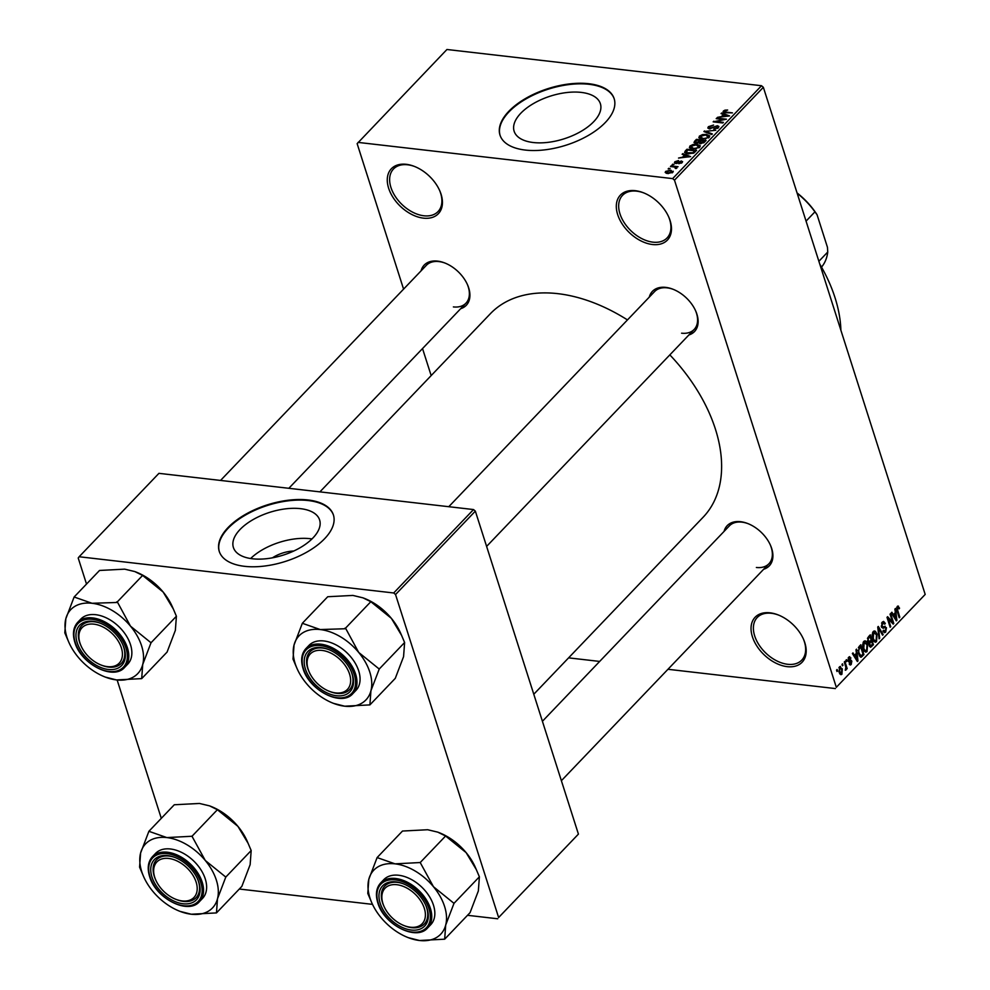 <?xml version="1.0" encoding="UTF-8"?>
<svg xmlns="http://www.w3.org/2000/svg" width="990" height="990" viewBox="0 0 990 990"><rect width="100%" height="100%" fill="white"/><g stroke="black" fill="none" stroke-linecap="round" stroke-linejoin="round"><path stroke-width="1.49" d="M406.271 164.315A32.522 20.901 43.7 0 1 414.154 166.32A32.522 20.901 43.7 0 1 439.783 190.822A32.522 20.901 43.7 0 1 423.448 218.147A32.522 20.901 43.7 0 1 388.637 188.211A32.522 20.901 43.7 0 1 406.271 164.315M414.637 166.506A30.814 19.8 -136.3 0 0 407.632 164.786A30.814 19.8 -136.3 0 0 393.5 168.981A30.814 19.8 -136.3 0 0 395.245 196.379A30.814 19.8 -136.3 0 0 423.906 215.783A30.814 19.8 -136.3 0 0 438.025 211.588A30.814 19.8 -136.3 0 0 439.572 190.352M770.022 612.822A32.522 20.901 43.7 0 1 777.917 614.815A32.522 20.901 43.7 0 1 803.534 639.33A32.522 20.901 43.7 0 1 787.199 666.654A32.522 20.901 43.7 0 1 752.4 636.718A32.522 20.901 43.7 0 1 770.022 612.822M778.388 615.013A30.814 19.8 -136.3 0 0 771.383 613.293A30.814 19.8 -136.3 0 0 757.251 617.488A30.814 19.8 -136.3 0 0 759.008 644.886A30.814 19.8 -136.3 0 0 787.656 664.29A30.814 19.8 -136.3 0 0 801.789 660.082A30.814 19.8 -136.3 0 0 803.323 638.859M635.308 190.686A32.522 20.901 43.7 0 1 643.191 192.679A32.522 20.901 43.7 0 1 668.819 217.194A32.522 20.901 43.7 0 1 652.484 244.518A32.522 20.901 43.7 0 1 617.673 214.583A32.522 20.901 43.7 0 1 635.308 190.686M643.673 192.877A30.814 19.8 -136.3 0 0 636.657 191.157A30.814 19.8 -136.3 0 0 622.537 195.352A30.814 19.8 -136.3 0 0 624.282 222.75A30.814 19.8 -136.3 0 0 652.942 242.154A30.814 19.8 -136.3 0 0 667.062 237.947A30.814 19.8 -136.3 0 0 668.609 216.723M252.537 558.781A45.255 22.424 -17.7 0 0 300.18 547.693A45.255 22.424 -17.7 0 0 319.621 519.96A45.255 22.424 -17.7 0 0 300.49 508.662A45.255 22.424 -17.7 0 0 252.834 519.75A45.255 22.424 -17.7 0 0 233.393 547.482A45.255 22.424 -17.7 0 0 252.537 558.781M311.974 538.944A45.255 22.424 -17.7 0 0 310.068 538.684A45.255 22.424 -17.7 0 0 250.631 558.521M244.592 566.33A59.92 29.688 -17.7 0 0 307.655 551.653A59.92 29.688 -17.7 0 0 333.407 514.936A59.92 29.688 -17.7 0 0 308.063 499.975A59.92 29.688 -17.7 0 0 244.988 514.652A59.92 29.688 -17.7 0 0 219.248 551.368A59.92 29.688 -17.7 0 0 244.592 566.33M333.494 515.221A59.92 29.688 -17.7 0 0 308.249 500.544A59.92 29.688 -17.7 0 0 245.421 515.085A59.92 29.688 -17.7 0 0 219.347 551.653M581.229 92.404A45.255 22.424 162.3 0 1 600.373 103.703A45.255 22.424 162.3 0 1 580.932 131.435A45.255 22.424 162.3 0 1 533.276 142.523A45.255 22.424 162.3 0 1 514.132 131.225A45.255 22.424 162.3 0 1 533.585 103.492A45.255 22.424 162.3 0 1 581.229 92.404M525.331 150.072A59.92 29.688 -17.7 0 0 588.407 135.395A59.92 29.688 -17.7 0 0 614.159 98.678A59.92 29.688 -17.7 0 0 588.815 83.717A59.92 29.688 -17.7 0 0 525.74 98.394A59.92 29.688 -17.7 0 0 500 135.11A59.92 29.688 -17.7 0 0 525.331 150.072M614.245 98.963A59.92 29.688 -17.7 0 0 589 84.286A59.92 29.688 -17.7 0 0 526.16 98.827A59.92 29.688 -17.7 0 0 500.086 135.395M724.074 531.395A29.106 18.699 43.7 0 1 740.545 521.693A29.106 18.699 43.7 0 1 747.599 523.475A29.106 18.699 43.7 0 1 770.529 545.403A29.106 18.699 43.7 0 1 763.649 569.262M756.372 567.48A27.386 17.597 -136.3 0 0 768.921 563.755A27.386 17.597 -136.3 0 0 770.319 544.933M748.081 523.661A27.386 17.597 -136.3 0 0 741.906 522.151A27.386 17.597 -136.3 0 0 729.345 525.888L542.421 721.277M421.084 270.827A29.106 18.699 43.7 0 1 437.555 261.113A29.106 18.699 43.7 0 1 444.621 262.907A29.106 18.699 43.7 0 1 467.54 284.835A29.106 18.699 43.7 0 1 460.672 308.694M453.383 306.912A27.386 17.597 -136.3 0 0 465.943 303.188A27.386 17.597 -136.3 0 0 467.329 284.365M445.092 263.093A27.386 17.597 -136.3 0 0 438.917 261.583A27.386 17.597 -136.3 0 0 426.356 265.32L220.56 480.435M649.291 297.099A29.106 18.699 43.7 0 1 665.763 287.385A29.106 18.699 43.7 0 1 672.829 289.179A29.106 18.699 43.7 0 1 695.747 311.108A29.106 18.699 43.7 0 1 688.879 334.966M681.59 333.185A27.386 17.597 -136.3 0 0 694.151 329.46A27.386 17.597 -136.3 0 0 695.537 310.637M673.311 289.365A27.386 17.597 -136.3 0 0 667.124 287.855A27.386 17.597 -136.3 0 0 654.563 291.592L448.767 506.707M319.918 491.869L490.359 313.719A147.213 94.582 43.7 0 1 557.853 293.659A147.213 94.582 43.7 0 1 627.462 319.918M358.071 142.399L672.655 178.608L761.52 85.722L446.936 49.5L357.143 143.649L403.574 289.13M422.532 348.554L431.17 375.594M839.52 666.815L842.317 668.869L841.896 674.277L839.124 672.297L839.52 666.815L840.498 666.381M839.941 674.054L841.896 674.277L840.931 674.71M844.297 661.988L844.878 661.382L847.18 668.596L846.599 669.191L846.227 668.04L845.274 670.23L845.856 667.31L844.297 661.988M845.237 669.958L845.955 670.044L845.274 670.23M848.777 657.125L850.93 657.966L850.398 658.697L849.074 658.189L848.653 660.132L850.905 660.082L851.833 661.147L851.19 664.562L849.197 663.906L850.843 663.56L851.301 661.902L848.133 660.912L848.777 657.125L849.742 656.655M850.398 658.697L848.17 658.09M849.049 660.639L849.705 660.429M849.42 664.364L851.19 664.562L850.2 665.045M849.729 663.176L850.843 663.56M848.418 661.58L850.138 661.778L849.036 662.112M860.397 657.014L861.362 657.125L858.503 653.808L859.097 646.52L860.78 644.75L863.948 654.662L860.892 657.199M868.638 643.005L867.648 641.458L868.477 636.706L870.26 634.837L873.428 644.762L870.507 647.25L869.257 645.802L868.923 643.092M877.734 627.029L878.303 626.435L883.179 634.565L882.585 635.196L878.427 627.858L879.689 638.204L879.095 638.835L877.734 627.029M890.047 614.159L890.629 613.553L893.784 623.477L893.178 624.121L888.203 618.713L890.74 626.658L890.159 627.264L887.003 617.352L887.622 616.696L892.584 622.091L890.047 614.159M897.757 606.053L899.563 608.157L899.031 608.887L897.67 607.563L897.299 608.961L899.811 617.178L899.229 617.785L897.088 611.053L897.336 606.375L898.462 606.128L897.336 606.375M896.804 607.229L898.066 607.377L896.73 607.452M761.52 85.722L763.352 87.293L674.487 180.18L836.327 687.32L925.192 594.421L836.327 687.32M763.352 87.293L925.192 594.421M894.886 609.11L895.492 608.466L896.903 620.223L896.297 620.854L891.285 612.872L891.891 612.241L893.339 614.679L895.331 612.587L894.886 609.11M881.273 626.113L886.446 627.697L885.679 632.127L884.454 632.709L882.993 630.976L883.526 630.246L885.283 630.989L885.864 628.266L885.357 627.437L883.08 628.266L881.447 626.818L882.325 622.067L883.637 621.423L885.308 623.415L884.775 624.146L882.647 623.279L882.016 626.2L882.746 627.029L881.471 626.88M881.88 622.623L883.625 622.821L881.595 623.156M884.058 626.571L885.184 626.237M883.092 631.236L885.283 630.989M885.357 627.437L881.694 627.437M873.725 631.15L875.42 631.348L877.078 634.157L876.521 641.706L875.172 642.275L872.673 638.921L872.103 634.763L873.267 631.521L875.42 631.348L874.554 630.939M864.245 641.062L865.941 641.26L867.599 644.057L867.03 651.606L865.693 652.175L863.181 648.834L862.624 644.676L863.787 641.433L865.941 641.26L865.074 640.852M855.979 649.774L856.573 649.143L857.984 660.899L857.377 661.53L852.378 653.536L852.984 652.905L854.42 655.343L856.424 653.264L855.979 649.774M845.943 660.256L846.524 659.662L846.401 661.679L845.943 660.256M841.983 664.401L842.564 663.795L842.441 665.812L841.983 664.401M836.55 670.082L837.119 669.488L837.577 670.898L836.995 671.505L836.55 670.082M568.594 657.855L599.668 661.431M667.953 669.29L835.399 688.57M668.151 168.906L670.106 168.461L668.151 168.906M672.099 164.773L674.066 164.328L672.099 164.773M682.135 154.292L682.741 153.66L690.636 156.606L678.534 158.054L682.518 157.224L684.523 155.145L682.135 154.292M689.696 147.956L689.869 146.062L693.037 144.503L696.923 144.292L700.289 145.802L699.769 147.201L692.592 148.958L689.349 147.436M699.175 138.043L699.348 136.15L702.516 134.591L706.402 134.38L709.768 135.902L709.248 137.288L702.071 139.046L698.829 137.523M708.407 126.683L713.58 125.062L709.484 126.868L709.966 128.279L717.416 125.693L718.926 126.497L718.418 127.722L713.79 129.207L717.267 127.611L716.797 126.299L709.409 128.886L707.825 128.032L708.407 126.683L709.087 128.836M709.484 126.868L710.164 128.923M717.527 128.428L716.797 126.299M721.042 113.615L721.648 112.984L729.556 115.929L717.441 117.377L721.438 116.56L723.43 114.469L721.042 113.615M724.989 110.138L727.662 110.038L724.507 111.152L724.618 111.895L732.464 112.885L725.324 112.736L723.405 111.004L724.989 110.138L725.2 110.756M724.507 111.152L724.866 112.674M723.047 111.87L723.405 111.004L723.876 112.464M716.203 118.664L716.785 118.07L726.45 119.184L715.646 121.473L723.393 122.364L722.811 122.97L713.159 121.857L723.938 119.555L716.203 118.664M703.902 131.534L715.832 130.272L705.338 131.336L712.342 133.91L711.748 134.541L703.902 131.534M694.634 141.224L696.428 139.355L706.08 140.469L704.286 142.337L700.277 143.711L698.878 142.832L695.71 143.377L693.99 142.535L694.634 141.224L695.302 143.327M685.253 151.025L686.949 149.255L696.601 150.369L693.891 152.992L687.951 153.871L684.585 152.46L685.253 151.025L686.033 153.487M675.39 163.412L674.858 161.754L678.521 160.541L675.824 161.902L676.913 162.768L681.454 160.974L682.159 162.558L678.818 163.721L681.132 162.471L681.021 161.593L675.737 163.461L674.858 161.754L674.425 162.781M675.824 161.902L676.343 163.499M682.593 161.58L682.159 162.558M681.355 163.177L681.021 161.593M670.453 166.493L671.034 165.887L678.051 166.704L676.356 167.174L676.913 168.04L675.997 168.572L675.155 168.275L675.428 167.199L670.453 166.493M676.69 168.226L676.356 167.174L676.913 168.04M675.91 168.535L675.428 167.199M666.159 173.238L665.589 171.431L670.836 170.169L672.866 172.272L667.693 173.547L665.589 171.431L665.206 172.47M673.25 171.233L672.866 172.272M473.517 509.553L158.932 473.344L79.138 556.751L393.711 592.973L473.517 509.553L475.349 511.125L395.542 594.544L498.626 917.52L578.42 834.112L498.626 917.52M475.349 511.125L578.42 834.112M239.308 889.032L372.512 904.365M467.528 915.304L497.698 918.782M79.138 556.751L78.21 558.014L86.514 584.05M117.142 679.994L161.296 818.346M395.542 594.544L393.711 592.973M669.834 354.878A147.213 94.582 43.7 0 1 703.11 517.25L533.783 694.25M674.487 180.18L672.655 178.608M819.77 264.07A140.37 90.189 43.7 0 1 840.894 330.252M272.436 557.828A22.733 11.261 162.3 0 1 293.795 551.009M721.957 113.937L721.648 112.984M723.74 115.446L723.43 114.469M726.635 115.694L724.371 114.803L722.762 116.486L728.195 116.177L726.635 115.694M717.008 118.763L716.785 118.07M715.869 122.166L715.646 121.473M714.013 121.956L713.778 121.213M718.134 127.982L717.416 125.693M714.446 129.232L714.248 128.589M704.756 131.868L704.459 130.952M705.623 132.202L705.338 131.336M706.637 135.098L706.402 134.38M700.14 138.625L699.348 136.15M708.382 137.981L708.518 136.113L708.976 137.56M705.288 139.008L708.122 137.165L705.808 134.974L700.487 136.274L700.574 138.761M702.888 139.12L702.677 138.439L705.103 138.439M700.487 136.274L702.677 138.439M696.737 140.333L696.428 139.355M704.373 140.939L701.489 140.605L699.893 142.374L700.697 143.092L704.373 140.939L704.694 141.917M700.895 143.748L699.893 142.374M700.363 140.469L696.972 140.085L695.277 142.003L696.279 142.783L700.363 140.469L700.673 141.459M699.856 143.649L699.225 141.669M696.49 143.426L695.277 142.003M697.146 145.01L696.923 144.292M690.661 148.525L689.869 146.062M698.903 147.894L699.027 146.025L699.497 147.46M695.797 148.921L698.643 147.077L696.329 144.887L690.995 146.186L691.094 148.673M693.408 149.02L693.198 148.351L695.624 148.351M690.995 146.186L693.198 148.351M687.258 150.245L686.949 149.255M694.893 150.851L687.493 149.997L686.416 152.757L692.864 152.757L694.893 150.851L695.203 151.829M694.163 152.806L693.879 151.916M693.062 153.4L692.864 152.757M688.755 153.945L688.545 153.277M686.701 153.673L685.86 152.25L686.28 153.561M683.051 154.613L682.741 153.66M684.832 156.123L684.523 155.145M687.728 156.358L685.451 155.48L683.843 157.15L689.288 156.853L687.728 156.358M677.123 163.412L676.913 162.768M682.011 162.707L681.454 160.974M672.903 164.86L672.68 164.167M671.257 166.592L671.034 165.887M668.943 169.005L668.72 168.3M671.072 170.911L670.836 170.169M672.099 172.854L672.086 171.555L672.433 172.644M668.411 173.597L668.201 172.928L671.876 172.136L670.267 170.775L666.579 171.567L666.765 173.399M666.579 171.567L668.201 172.928M898.697 608.058L899.563 608.157M896.606 608.875L897.299 608.961M899.007 617.092L899.811 617.178M895.814 620.099L896.903 620.223M892.349 614.567L893.339 614.679M895.888 617.401L895.505 613.949L893.896 615.632L896.222 619.554L895.888 617.401M894.18 613.8L895.505 613.949M895.418 619.455L896.222 619.554M892.943 615.52L893.896 615.632M892.436 623.316L893.784 623.477M887.399 618.614L888.203 618.713M889.936 626.571L890.74 626.658M891.161 621.93L892.584 622.091M884.342 623.304L885.308 623.415M885.53 627.586L886.446 627.697M883.389 631.868L885.679 632.127M881.508 626.992L885.048 627.4M882.152 634.454L883.179 634.565M879.009 638.129L879.689 638.204M876.249 634.058L877.078 634.157M873.873 641.396L876.521 641.706M876.138 640.542L876.496 634.738L873.65 632.684L873.254 638.352L874.22 640.344L876.138 640.542L873.168 640.221M872.475 638.265L873.254 638.352M872.598 632.561L874.628 632.264L872.858 632.053M872.091 644.601L873.428 644.762M869.492 646.383L871.633 646.631M872.487 644.205L871.534 641.235L869.876 643.104L869.777 645.034L871.472 645.245L872.487 644.205M870.21 641.087L871.534 641.235M869.072 644.948L871.472 645.245M868.552 642.943L869.876 643.104M871.163 640.085L870.062 636.607L868.279 638.637L868.218 640.852L870.024 641.273L871.163 640.085M868.725 636.446L870.062 636.607M867.735 641.718L870.024 641.273M867.463 640.765L868.218 640.852M867.45 638.538L868.279 638.637M867.723 637.758L868.836 637.882M866.77 643.97L867.599 644.057M864.394 651.309L867.03 651.606M866.658 650.455L867.017 644.651L864.171 642.584L863.775 648.264L864.728 650.244L866.658 650.455L863.676 650.133M862.995 648.178L863.775 648.264M863.119 642.473L865.136 642.176L863.379 641.966M862.612 654.514L863.948 654.662M862.995 654.105L860.57 646.507L858.553 650.566L859.085 653.227L861.09 655.838L862.995 654.105M859.246 646.359L860.57 646.507M859.246 655.627L860.644 655.788M859.271 655.665L861.09 655.838M858.305 653.128L859.085 653.227M857.872 650.48L858.553 650.566M858.392 647.472L859.543 647.596M856.907 660.776L857.984 660.899M853.442 655.232L854.42 655.343M856.981 658.065L856.598 654.625L854.989 656.308L857.315 660.231L856.981 658.065M855.261 654.464L856.598 654.625M856.511 660.132L857.315 660.231M854.036 656.197L854.989 656.308M848.368 657.669L850.93 657.966M847.935 660.045L848.653 660.132M848.071 660.714L851.833 661.147M848.232 661.184L850.93 661.493M846.178 660.986L846.97 661.073M846.376 668.498L847.18 668.596M842.218 665.119L843.022 665.206M841.475 668.77L842.317 668.869M841.587 673.237L841.735 669.475L839.829 667.854L839.681 671.628L841.587 673.237L839.508 673.324M838.901 671.542L839.681 671.628M838.938 667.755L840.423 667.594L839.074 667.446M836.773 670.812L837.577 670.898M74.126 597.007L99.52 570.463L124.691 569.151L134.801 571.564L142.622 575.425L163.14 592.032L173.337 609.023L176.406 616.238L175.366 630.358L167.075 652.076L141.694 678.62L142.721 664.488L151.012 642.77L130.494 626.163L117.637 602.452L92.045 603.281L74.126 597.007L65.835 618.713L64.808 632.845L68.793 642.176A46.307 29.75 43.7 0 1 66.949 637.3A46.307 29.75 43.7 0 1 65.835 618.713A46.307 29.75 43.7 0 1 92.045 603.281A46.307 29.75 43.7 0 1 130.494 626.163A46.307 29.75 43.7 0 1 142.721 664.488A46.307 29.75 43.7 0 1 116.511 679.932L141.694 678.62M105.274 677.073L116.511 679.932A46.307 29.75 -136.3 0 1 105.274 677.073A46.307 29.75 -136.3 0 1 78.061 657.038A46.307 29.75 43.7 0 1 68.793 642.176M64.919 632.424A53.163 34.155 -136.3 0 0 65.055 632.882A53.163 34.155 -136.3 0 0 65.204 633.34M77.195 642.696A29.106 18.699 43.7 0 1 100.027 623.106A29.106 18.699 43.7 0 1 122.946 645.034A29.106 18.699 43.7 0 1 124.109 648.091A29.106 18.699 43.7 0 1 108.331 669.475A29.106 18.699 43.7 0 1 77.195 642.696M123.639 646.99A27.386 17.597 -136.3 0 0 122.735 644.564A27.386 17.597 43.7 0 1 121.349 663.374A27.386 17.597 -136.3 0 0 123.639 646.99M80.982 645.715A25.678 16.496 -136.3 0 0 101.203 665.07A25.678 16.496 -136.3 0 0 102.032 665.367A25.678 16.496 -136.3 0 0 122.389 653.029A25.678 16.496 -136.3 0 0 99.272 625.42A25.678 16.496 -136.3 0 0 80.982 645.715L80.574 644.787A27.386 17.597 43.7 0 1 81.762 625.507A27.386 17.597 43.7 0 1 100.089 623.143A27.386 17.597 43.7 0 1 100.51 623.292A27.386 17.597 -136.3 0 0 81.762 625.507A27.386 17.597 -136.3 0 0 79.485 641.904A27.386 17.597 -136.3 0 0 80.784 645.257M124.703 667.31L127.784 664.092A32.522 20.901 -136.3 0 0 130.494 644.626A32.522 20.901 -136.3 0 0 107.502 618.453A32.522 20.901 -136.3 0 0 80.772 619.121L77.69 622.339A32.522 20.901 43.7 0 1 104.42 621.671A32.522 20.901 43.7 0 1 127.413 647.844A32.522 20.901 43.7 0 1 124.703 667.31C113.429 680.873 80.796 664.03 74.832 642.213C72.32 633.922 73.272 627.301 77.69 622.339M142.622 575.425L117.228 601.97M176.406 616.238L151.012 642.77M134.801 571.564L135.927 571.997A46.307 29.75 43.7 0 1 163.14 592.032A46.307 29.75 43.7 0 1 172.409 606.907L173.337 609.023M101.673 665.243A27.386 17.597 -136.3 0 0 121.349 663.374A27.386 17.597 43.7 0 1 103.034 665.75A27.386 17.597 43.7 0 1 102.143 665.429L101.203 665.07M150.901 643.203A53.163 34.155 -136.3 0 0 150.604 642.287M117.637 602.452A53.163 34.155 -136.3 0 0 116.709 601.908M74.646 597.069A53.163 34.155 -136.3 0 0 74.015 597.44M141.174 678.558A53.163 34.155 -136.3 0 0 141.805 678.187M163.672 858.528A25.678 16.496 -136.3 0 0 155.752 880.011A25.678 16.496 -136.3 0 0 175.972 899.365A25.678 16.496 -136.3 0 0 187.172 900.863A25.678 16.496 -136.3 0 0 193.768 876.682A25.678 16.496 -136.3 0 0 163.672 858.528M176.443 899.539A27.386 17.597 -136.3 0 0 196.119 897.683A27.386 17.597 -136.3 0 0 198.408 881.286A27.386 17.597 -136.3 0 0 197.517 878.86A27.386 17.597 43.7 0 1 196.119 897.683A27.386 17.597 43.7 0 1 188.867 901.321A27.386 17.597 43.7 0 1 176.925 899.724L175.972 899.365M155.752 880.011L155.343 879.083A27.386 17.597 43.7 0 1 156.544 859.815A27.386 17.597 43.7 0 1 163.796 856.164A27.386 17.597 43.7 0 1 175.279 857.587A27.386 17.597 -136.3 0 0 156.544 859.815A27.386 17.597 -136.3 0 0 154.254 876.199A27.386 17.597 -136.3 0 0 155.554 879.553M340.61 692.839A25.678 16.496 -136.3 0 0 347.193 668.646A25.678 16.496 -136.3 0 0 317.109 650.504A25.678 16.496 -136.3 0 0 309.189 671.987A25.678 16.496 -136.3 0 0 329.41 691.342A25.678 16.496 -136.3 0 0 340.61 692.839M317.233 648.141A27.386 17.597 43.7 0 1 328.717 649.564A27.386 17.597 -136.3 0 0 309.981 651.791A27.386 17.597 43.7 0 1 317.233 648.141M329.88 691.515A27.386 17.597 -136.3 0 0 349.557 689.659A27.386 17.597 -136.3 0 0 351.846 673.262A27.386 17.597 -136.3 0 0 350.943 670.836A27.386 17.597 43.7 0 1 349.557 689.659A27.386 17.597 43.7 0 1 342.293 693.297A27.386 17.597 43.7 0 1 330.351 691.701L329.41 691.342M309.189 671.987L308.781 671.059A27.386 17.597 43.7 0 1 309.981 651.791A27.386 17.597 -136.3 0 0 307.692 668.176A27.386 17.597 -136.3 0 0 308.991 671.529M405.021 925.947A25.678 16.496 -136.3 0 0 425.366 913.597A25.678 16.496 -136.3 0 0 402.249 885.988A25.678 16.496 -136.3 0 0 383.959 906.283A25.678 16.496 -136.3 0 0 404.192 925.638A25.678 16.496 -136.3 0 0 405.021 925.947M403.066 883.711A27.386 17.597 43.7 0 1 403.487 883.86A27.386 17.597 -136.3 0 0 384.751 886.087A27.386 17.597 43.7 0 1 403.066 883.711M404.65 925.811A27.386 17.597 -136.3 0 0 424.326 923.955A27.386 17.597 -136.3 0 0 426.616 907.558A27.386 17.597 -136.3 0 0 425.725 905.132A27.386 17.597 43.7 0 1 424.326 923.955A27.386 17.597 43.7 0 1 406.011 926.331A27.386 17.597 43.7 0 1 405.133 925.996L404.192 925.638M383.959 906.283L383.551 905.355A27.386 17.597 43.7 0 1 384.751 886.087A27.386 17.597 -136.3 0 0 382.462 902.472A27.386 17.597 -136.3 0 0 383.761 905.825M818.879 261.298L827.751 252.017L827.442 247.265L817.059 214.719L814.931 211.848A59.92 38.499 -136.3 0 0 797.173 193.273M806.058 221.129L814.931 211.848M797.061 192.939A58.2 37.397 43.7 0 1 817.059 214.719M821.527 267.114A59.92 38.499 -136.3 0 0 827.751 252.017M205.264 860.459A46.307 29.75 43.7 0 1 216.377 880.197A46.307 29.75 43.7 0 1 217.491 898.784L225.782 877.078L205.264 860.459L191.998 836.265L166.827 837.577L148.896 831.303L140.605 853.021L139.578 867.153L143.562 876.472A46.307 29.75 43.7 0 1 140.605 853.021A46.307 29.75 43.7 0 1 166.827 837.577A46.307 29.75 -136.3 0 1 205.264 860.459M225.671 877.499A53.163 34.155 -136.3 0 0 225.522 877.041A53.163 34.155 -136.3 0 0 225.374 876.583M198.879 882.399A29.106 18.699 43.7 0 1 183.113 903.771A29.106 18.699 43.7 0 1 151.965 876.991A29.106 18.699 43.7 0 1 174.797 857.402A29.106 18.699 43.7 0 1 197.728 879.33A29.106 18.699 43.7 0 1 198.879 882.399M205.264 878.922A32.522 20.901 -136.3 0 0 182.284 852.749A32.522 20.901 -136.3 0 0 155.554 853.417L152.472 856.647A32.522 20.901 43.7 0 1 179.202 855.979A32.522 20.901 43.7 0 1 202.183 882.14A32.522 20.901 43.7 0 1 199.473 901.605L202.554 898.388A32.522 20.901 -136.3 0 0 205.264 878.922M148.896 831.303L174.29 804.759L199.473 803.459L209.583 805.872L217.392 809.721L237.909 826.341L248.106 843.319L251.175 850.534L225.782 877.078M217.392 809.721L191.998 836.265M251.175 850.534L250.136 864.666L241.857 886.372L216.463 912.916L217.491 898.784A46.307 29.75 43.7 0 1 191.28 914.228L216.463 912.916M180.044 911.382L191.28 914.228A46.307 29.75 43.7 0 1 180.044 911.382A46.307 29.75 43.7 0 1 152.844 891.346A46.307 29.75 43.7 0 1 143.562 876.472M209.583 805.872L210.697 806.305A46.307 29.75 43.7 0 1 237.909 826.341A46.307 29.75 43.7 0 1 247.191 841.203L248.106 843.319M139.689 866.72A53.163 34.155 -136.3 0 0 139.986 867.636M215.944 912.854A53.163 34.155 -136.3 0 0 216.575 912.483M192.406 836.76A53.163 34.155 -136.3 0 0 191.491 836.204M149.416 831.365A53.163 34.155 -136.3 0 0 148.785 831.736M302.334 623.279L327.727 596.735L352.898 595.423L363.008 597.849L370.829 601.697L391.347 618.317L401.544 635.295L404.613 642.51L403.574 656.63L395.282 678.348L369.901 704.892L370.928 690.76L379.22 669.042L358.702 652.435L345.844 628.724L320.253 629.553L302.334 623.279L294.042 644.997L293.015 659.117L297 668.448A46.307 29.75 43.7 0 1 295.156 663.572A46.307 29.75 43.7 0 1 294.042 644.997A46.307 29.75 43.7 0 1 320.253 629.553A46.307 29.75 43.7 0 1 358.702 652.435A46.307 29.75 43.7 0 1 370.928 690.76A46.307 29.75 43.7 0 1 344.718 706.204L369.901 704.892M333.482 703.358L344.718 706.204A46.307 29.75 -136.3 0 1 333.482 703.358A46.307 29.75 -136.3 0 1 306.281 683.31A46.307 29.75 43.7 0 1 297 668.448M293.127 658.697A53.163 34.155 -136.3 0 0 293.263 659.154A53.163 34.155 -136.3 0 0 293.411 659.612M305.403 668.968A29.106 18.699 43.7 0 1 328.235 649.378A29.106 18.699 43.7 0 1 351.153 671.307A29.106 18.699 43.7 0 1 352.316 674.363A29.106 18.699 43.7 0 1 336.55 695.747A29.106 18.699 43.7 0 1 305.403 668.968M352.91 693.582L355.992 690.364A32.522 20.901 -136.3 0 0 358.702 670.898A32.522 20.901 -136.3 0 0 335.709 644.725A32.522 20.901 -136.3 0 0 308.979 645.393L305.898 648.611A32.522 20.901 43.7 0 1 332.628 647.943A32.522 20.901 43.7 0 1 355.62 674.116A32.522 20.901 43.7 0 1 352.91 693.582C341.637 707.145 309.004 690.302 303.039 668.485C300.527 660.194 301.48 653.573 305.898 648.611M370.829 601.697L345.436 628.242M404.613 642.51L379.22 669.042M363.008 597.849L364.134 598.282A46.307 29.75 43.7 0 1 391.347 618.317A46.307 29.75 43.7 0 1 400.616 633.179L401.544 635.295M379.108 669.475A53.163 34.155 -136.3 0 0 378.811 668.559M345.844 628.724A53.163 34.155 -136.3 0 0 344.916 628.18M302.853 623.341A53.163 34.155 -136.3 0 0 302.222 623.712M369.381 704.83A53.163 34.155 -136.3 0 0 370.012 704.459M433.471 886.731A46.307 29.75 43.7 0 1 444.584 906.469A46.307 29.75 43.7 0 1 445.698 925.056L453.989 903.35L433.471 886.731L420.206 862.538L395.035 863.849L377.103 857.575L368.825 879.293L367.785 893.426L371.77 902.756A46.307 29.75 43.7 0 1 368.825 879.293A46.307 29.75 43.7 0 1 395.035 863.849A46.307 29.75 -136.3 0 1 433.471 886.731M453.878 903.771A53.163 34.155 -136.3 0 0 453.742 903.313A53.163 34.155 -136.3 0 0 453.581 902.855M427.086 908.672A29.106 18.699 43.7 0 1 411.32 930.043A29.106 18.699 43.7 0 1 380.185 903.264A29.106 18.699 43.7 0 1 403.004 883.674A29.106 18.699 43.7 0 1 425.935 905.602A29.106 18.699 43.7 0 1 427.086 908.672M433.471 905.194A32.522 20.901 -136.3 0 0 410.491 879.021A32.522 20.901 -136.3 0 0 383.761 879.689L380.68 882.919A32.522 20.901 43.7 0 1 407.41 882.251A32.522 20.901 43.7 0 1 430.39 908.412A32.522 20.901 43.7 0 1 427.68 927.877L430.761 924.66A32.522 20.901 -136.3 0 0 433.471 905.194M377.103 857.575L402.497 831.043L427.68 829.731L437.79 832.145L445.599 836.005L466.117 852.613L476.314 869.591L479.383 876.806L453.989 903.35M445.599 836.005L420.206 862.538M479.383 876.806L478.356 890.938L470.064 912.644L444.671 939.188L445.698 925.056A46.307 29.75 43.7 0 1 419.488 940.5L444.671 939.188M408.264 937.654L419.488 940.5A46.307 29.75 43.7 0 1 408.264 937.654A46.307 29.75 43.7 0 1 381.051 917.619A46.307 29.75 43.7 0 1 371.77 902.756M437.79 832.145L438.917 832.578A46.307 29.75 43.7 0 1 466.117 852.613A46.307 29.75 43.7 0 1 475.398 867.475L476.314 869.591M367.896 892.992A53.163 34.155 -136.3 0 0 368.193 893.908M444.151 939.126A53.163 34.155 -136.3 0 0 444.782 938.755M420.614 863.033A53.163 34.155 -136.3 0 0 419.698 862.476M377.623 857.637A53.163 34.155 -136.3 0 0 376.992 858.008M726.054 112.823L725.831 112.13M713.456 127.685L713.233 126.992M706.909 132.697L706.613 131.781M703.655 142.894L703.37 141.991M678.125 163.016L677.878 162.212M896.866 610.286L897.633 610.372M894.341 617.748L895.245 617.859M878.031 629.603L878.674 629.677M867.884 642.077L870.457 642.374M859.481 656.024L862.327 656.358M855.434 658.424L856.338 658.523M75.265 642.473A31.494 20.233 -136.3 0 0 108.974 671.455A31.494 20.233 -136.3 0 0 126.039 648.314A31.494 20.233 -136.3 0 0 92.33 619.332A31.494 20.233 -136.3 0 0 75.265 642.473M200.809 882.622A31.494 20.233 -136.3 0 0 167.112 853.627A31.494 20.233 -136.3 0 0 150.035 876.769A31.494 20.233 -136.3 0 0 183.744 905.763A31.494 20.233 -136.3 0 0 200.809 882.622M303.472 668.745A31.494 20.233 -136.3 0 0 337.182 697.727A31.494 20.233 -136.3 0 0 354.247 674.586A31.494 20.233 -136.3 0 0 320.537 645.604A31.494 20.233 -136.3 0 0 303.472 668.745M429.017 908.894A31.494 20.233 -136.3 0 0 395.319 879.9A31.494 20.233 -136.3 0 0 378.242 903.041A31.494 20.233 -136.3 0 0 411.951 932.035A31.494 20.233 -136.3 0 0 429.017 908.894M724.334 111.635L724.655 112.637M709.063 127.797L709.409 128.886M717.663 126.757L718.072 128.044M699.868 142.708L700.178 143.699M695.265 142.288L695.611 143.364M675.539 162.521L675.848 163.474M681.442 161.828L681.788 162.892M675.811 167.496L676.133 168.51M885.221 627.4L881.496 626.967M875.16 640.963L873.44 640.765M870.482 645.926L869.245 645.789M865.681 650.863L863.961 650.665M849.68 657.904L848.331 657.744M850.311 663.82L849.333 663.708M465.943 303.188L288.845 488.293M486.61 546.406L694.151 329.46M768.921 563.755L561.38 780.702M152.472 856.647C148.042 861.597 147.089 868.23 149.601 876.509C155.566 898.326 188.199 915.168 199.473 901.605M380.68 882.919C376.25 887.869 375.297 894.502 377.809 902.793C383.774 924.598 416.406 941.441 427.68 927.877"/></g></svg>
